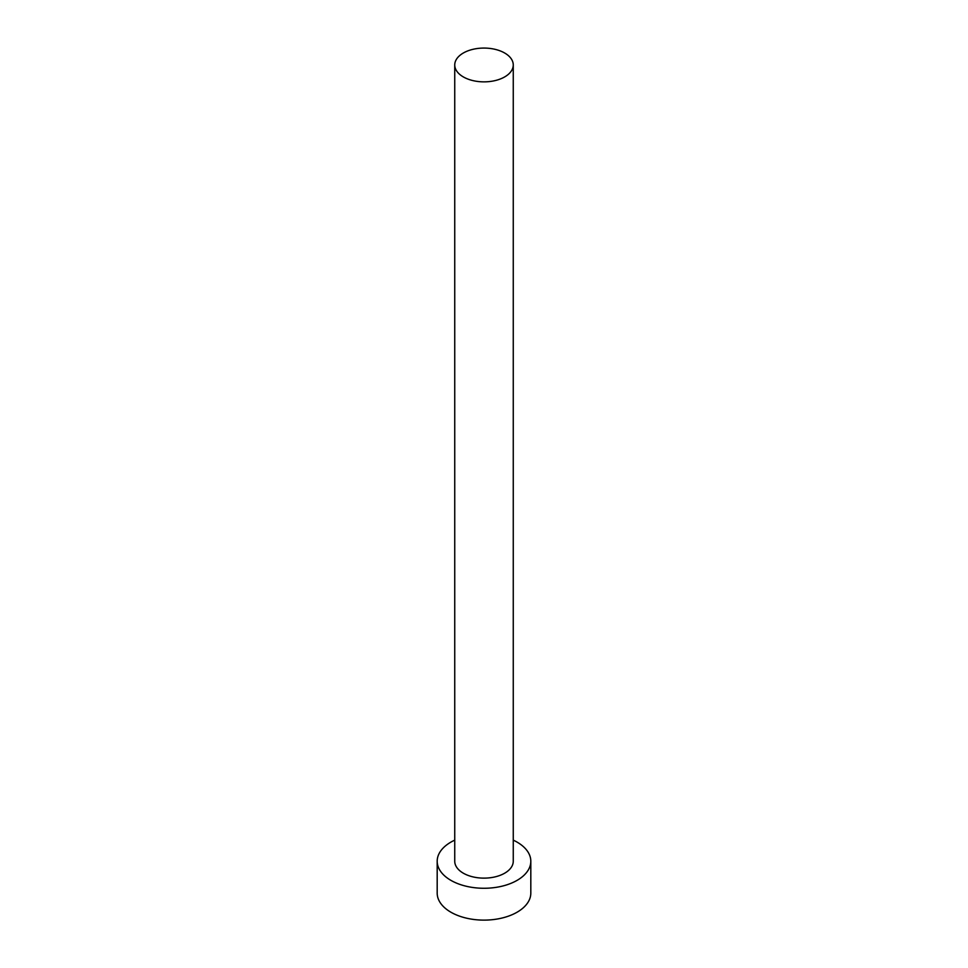 <?xml version="1.0" encoding="UTF-8"?>
<svg xmlns="http://www.w3.org/2000/svg" width="968" height="968" viewBox="0 0 968 968"><rect width="100%" height="100%" fill="white"/><g stroke="black" fill="none" stroke-linecap="round" stroke-linejoin="round"><path stroke-width="1.45" d="M463.309 76.908A29.258 16.892 0 0 0 495.192 80.574A29.258 16.892 0 0 0 513.258 64.965A29.258 16.892 0 0 0 504.691 53.022A29.258 16.892 0 0 0 472.808 49.356A29.258 16.892 0 0 0 454.742 64.965A29.258 16.892 0 0 0 463.309 76.908M454.742 64.965L454.742 861.242A29.258 16.892 0 0 0 463.309 873.184A29.258 16.892 0 0 0 495.192 876.851A29.258 16.892 0 0 0 513.258 861.242L513.258 64.965M454.742 840.139A46.815 27.031 0 0 0 437.185 861.242A46.815 27.031 0 0 0 450.894 880.348A46.815 27.031 0 0 0 501.908 886.216A46.815 27.031 0 0 0 530.815 861.242A46.815 27.031 0 0 0 517.106 842.136A46.815 27.031 0 0 0 513.258 840.139M437.185 861.242L437.185 893.089A46.815 27.031 0 0 0 450.894 912.207A46.815 27.031 0 0 0 501.908 918.063A46.815 27.031 0 0 0 530.815 893.089L530.815 861.242"/></g></svg>
